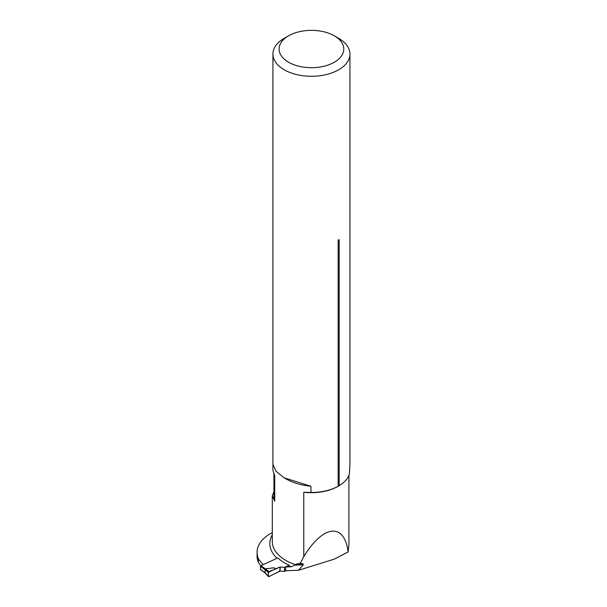 <?xml version="1.0" encoding="UTF-8"?>
<svg xmlns="http://www.w3.org/2000/svg" width="607" height="607" viewBox="0 0 607 607"><rect width="100%" height="100%" fill="white"/><g stroke="black" fill="none" stroke-linecap="round" stroke-linejoin="round"><path stroke-width="0.91" d="M285.616 566.976L288.477 565.663A48.666 28.097 0 0 0 291.117 566.779L285.616 566.976L285.616 570.747L298.447 570.292L303.28 564.798L295.214 565.079L291.117 566.779M348.926 475.311L348.926 544.562L348.122 551.953L334.237 559.153L298.447 570.292M257.065 552.362L257.065 556.133A46.208 26.678 0 0 0 258.324 562.317L258.324 558.546A46.208 26.678 180 0 1 257.065 552.362A46.208 26.678 180 0 1 272.308 532.559M288.56 35.821A32.346 18.673 0 0 0 288.568 62.225A32.346 18.673 0 0 0 334.305 62.225A32.346 18.673 0 0 0 334.305 35.821A32.346 18.673 0 0 0 288.56 35.821L284.205 38.332A38.507 22.231 0 0 0 272.93 54.053A38.507 22.231 0 0 0 296.702 74.593A38.507 22.231 0 0 0 338.66 69.775A38.507 22.231 0 0 0 349.935 54.053L349.935 463.058L349.435 473.839A38.507 22.231 0 0 1 339.169 485.661L339.169 239.871L338.66 239.568M295.214 565.079L296.497 564.032L303.052 563.797L300.245 563.41L303.773 556.672L303.773 492.254L310.936 492.467L310.936 486.245A46.208 26.678 0 0 1 285.844 478.794L284.205 477.846L310.936 486.245M284.205 477.846L275.98 471.244L272.93 464.302L272.93 470.531L274.721 475.478L274.721 501.132L272.315 495.805L273.438 492.732M300.245 563.41L296.497 564.032M348.122 551.953C344.374 522.354 323.265 524.6 303.773 556.672M303.052 563.797L303.28 564.798M260.82 565.739A56.368 32.543 180 0 1 258.324 562.317M349.935 54.053A38.507 22.231 0 0 0 338.66 38.332L334.305 35.821M272.93 54.053L272.93 470.243A38.507 22.231 0 0 0 272.93 470.531M310.936 492.467A38.507 22.231 0 0 0 338.145 486.253L339.169 485.661L338.145 486.253L338.145 240.463L339.169 239.871A1.851 1.07 0 0 0 338.554 240.106A1.851 1.07 0 0 0 338.145 240.463M263.301 564.578A56.368 32.543 180 0 1 258.324 558.546M273.932 473.703L273.932 496.716A37.505 21.655 0 0 0 274.721 501.132M303.773 492.254A37.505 21.655 0 0 0 337.955 486.366L338.554 486.025M338.274 486.184A37.505 21.655 0 0 0 339.169 485.638M265.138 572.97L260.6 569.677A0.615 0.395 126 0 1 260.479 569.396L260.479 566.384A0.615 0.395 126 0 1 260.957 565.656L277.816 557.916A47.809 27.603 0 0 0 289.167 565.223L288.477 565.663M285.912 570.739L284.554 571.362L279.986 571.066L268.916 576.65A0.615 0.395 126 0 1 268.499 576.62L265.122 572.955M268.499 576.62A0.615 0.395 126 0 1 268.415 576.377L268.415 572.355L265.107 569.715L265.434 568.835L273.886 567.803L276.162 568.797L279.986 567.037L279.986 571.066M289.167 565.223L284.554 567.34L279.986 567.037M268.415 576.377L265.38 572.887M260.479 569.396L265.115 572.765L265.107 569.715M284.554 567.34L284.554 571.362M276.162 568.797L268.916 571.619L265.434 568.835M268.415 572.355A0.615 0.395 -54 0 1 268.916 571.619M273.886 567.803L275.646 568.835L268.415 572.355C268.18 574.23 268.347 575.656 268.916 576.65L275.646 573.251C278.901 571.923 280.95 570.565 279.986 567.037L275.646 568.835M295.434 564.654A46.208 26.678 180 0 1 272.308 541.543L272.308 495.805M272.308 534.729A48.666 28.097 0 0 0 277.05 558.265M260.957 565.656L265.38 568.865M260.479 566.384L265.115 569.745M273.932 492.095L273.4 492.778"/></g></svg>
